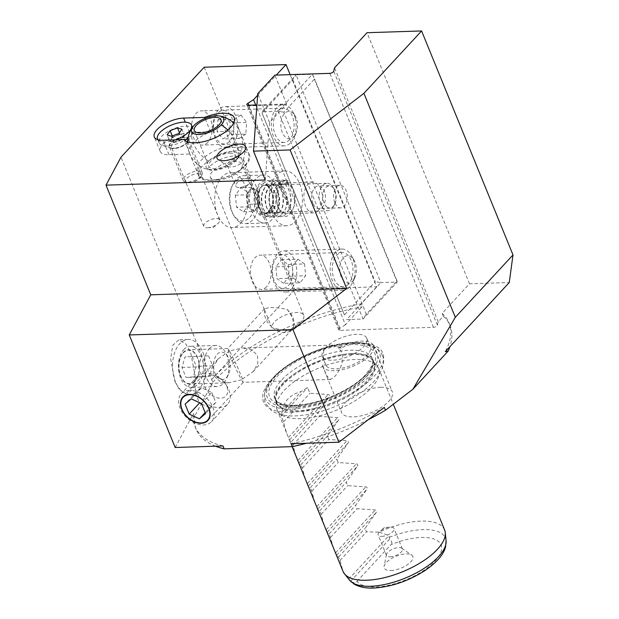 <?xml version="1.0" encoding="UTF-8"?>
<svg xmlns="http://www.w3.org/2000/svg" width="619" height="619" viewBox="0 0 619 619"><rect width="100%" height="100%" fill="white"/><g stroke="black" fill="none" stroke-linecap="round" stroke-linejoin="round"><path stroke-width="0.46" stroke-dasharray="3.1 2.32" d="M332.14 345.131L341.448 347.917A23.994 9.989 157.8 0 1 360.018 342.98A23.994 9.989 157.8 0 1 370.27 346.857A23.994 9.989 157.8 0 1 360.591 360.653A23.994 9.989 157.8 0 1 336.094 368.862A23.994 9.989 157.8 0 1 325.834 364.986A23.994 9.989 157.8 0 1 325.787 364.854C322.53 357.991 322.406 352.327 325.424 347.878A23.994 9.989 157.8 0 1 356.482 334.322A23.994 9.989 157.8 0 1 366.742 338.198A23.994 9.989 157.8 0 1 357.055 351.994A23.994 9.989 157.8 0 1 332.558 360.204A23.994 9.989 157.8 0 1 322.306 356.327A23.994 9.989 157.8 0 1 325.424 347.878L332.14 345.131L242.075 348.04L251.144 349.526L257.473 355.236L257.806 363.794L252.931 371.802L241.387 379.834L243.182 382.31L242.052 377.923L237.41 366.788L229.61 350.973L242.075 348.04M174.968 148.227A8.573 3.567 -22.2 0 0 183.719 145.295A8.573 3.567 -22.2 0 0 187.178 140.366A8.573 3.567 -22.2 0 0 183.518 138.981A8.573 3.567 -22.2 0 0 174.767 141.913A8.573 3.567 -22.2 0 0 171.308 146.842A8.573 3.567 -22.2 0 0 174.968 148.227M207.427 227.761A8.573 3.567 -22.2 0 0 207.589 227.753A8.573 3.567 -22.2 0 0 217.865 223.56A8.573 3.567 -22.2 0 0 219.637 219.9A8.573 3.567 -22.2 0 0 215.977 218.522A8.573 3.567 -22.2 0 0 207.226 221.455A8.573 3.567 -22.2 0 0 203.767 226.376A8.573 3.567 -22.2 0 0 207.427 227.761M239.638 157.783A8.573 3.567 -22.2 0 0 230.887 160.716A8.573 3.567 -22.2 0 0 227.428 165.637A8.573 3.567 -22.2 0 0 228.071 166.395A8.573 3.567 -22.2 0 0 231.096 167.022A8.573 3.567 -22.2 0 0 243.375 160.151A8.573 3.567 -22.2 0 0 243.306 159.16A8.573 3.567 -22.2 0 0 239.638 157.783M247.995 178.249A8.573 3.567 -22.2 0 0 239.244 181.181A8.573 3.567 -22.2 0 0 235.785 186.11A8.573 3.567 -22.2 0 0 239.445 187.487A8.573 3.567 -22.2 0 0 239.955 187.464A8.573 3.567 -22.2 0 0 249.627 183.518A8.573 3.567 -22.2 0 0 251.654 179.634A8.573 3.567 -22.2 0 0 247.995 178.249M390.837 570.532A15.429 6.422 -22.2 0 0 408.122 564.195A15.429 6.422 -22.2 0 0 411.658 555.019A15.429 6.422 -22.2 0 0 406.219 553.897A15.429 6.422 -22.2 0 0 384.113 566.261A15.429 6.422 -22.2 0 0 390.837 570.532M390.179 556.837A8.573 3.567 -22.2 0 0 398.922 553.904A8.573 3.567 -22.2 0 0 402.381 548.976A8.573 3.567 -22.2 0 0 401.746 548.217A8.573 3.567 -22.2 0 0 398.721 547.598A8.573 3.567 -22.2 0 0 386.442 554.469A8.573 3.567 -22.2 0 0 386.511 555.452A8.573 3.567 -22.2 0 0 390.179 556.837M381.822 536.371A8.573 3.567 -22.2 0 0 390.574 533.439A8.573 3.567 -22.2 0 0 394.032 528.51A8.573 3.567 -22.2 0 0 390.365 527.125A8.573 3.567 -22.2 0 0 389.862 527.156A8.573 3.567 -22.2 0 0 380.19 531.102A8.573 3.567 -22.2 0 0 378.163 534.986A8.573 3.567 -22.2 0 0 381.822 536.371M357.024 581.342L390.922 544.674A45.914 19.112 157.8 0 1 421.415 537.462A45.914 19.112 157.8 0 1 435.072 561.031A45.914 19.112 157.8 0 1 375.64 586.967A45.914 19.112 157.8 0 1 357.024 581.342C355.36 583.044 353.24 582.99 350.671 581.187L349.65 580.282M348.002 578.231L342.988 571.291L340.024 560.45L338.608 556.984L336.844 556.233M444.604 529.949A54.851 22.833 -22.2 0 0 421.16 521.097A54.851 22.833 -22.2 0 0 379.161 532.17L389.042 535.52L389.459 539.234C391.989 541.091 392.477 542.902 390.922 544.674M355.205 359.484A54.851 22.833 -22.2 0 0 301.902 376.569A54.851 22.833 -22.2 0 0 276.399 407.031A54.851 22.833 -22.2 0 0 277.08 409.778A54.851 22.833 -22.2 0 0 300.517 418.63A54.851 22.833 -22.2 0 0 356.513 399.866A54.851 22.833 -22.2 0 0 378.65 368.328A54.851 22.833 -22.2 0 0 377.203 365.891A54.851 22.833 -22.2 0 0 355.205 359.484M295.983 456.11L292.911 445.007L291.503 441.548L289.731 440.798L286.566 433.021L283.494 421.918L281.134 416.146A54.851 22.833 157.8 0 1 282.132 412.215C283.285 401.638 289.63 394.775 301.159 391.634A54.851 22.833 157.8 0 1 307.612 387.517L309.964 393.289L328.171 394.496C329.486 394.899 329.819 395.711 329.169 396.949L317.973 412.912L319.389 416.378L337.595 417.585C338.91 417.987 339.243 418.8 338.593 420.038L327.397 436L328.813 439.467L347.011 440.674C348.335 441.076 348.667 441.889 348.01 443.127L336.821 459.089L338.229 462.555L356.436 463.763C357.759 464.165 358.092 464.977 357.434 466.215L346.238 482.178L347.654 485.644L365.86 486.851C367.175 487.246 367.508 488.066 366.858 489.296L355.662 505.266L357.078 508.725L375.276 509.94C376.6 510.335 376.932 511.155 376.282 512.385L365.086 528.355L366.494 531.814L379.161 532.17M305.407 479.199L302.335 468.096L300.919 464.637L299.155 463.879M314.831 502.288L311.759 491.184L310.343 487.726L308.579 486.967M324.248 525.376L321.184 514.273L319.768 510.807L318.004 510.056M333.672 548.465L329.192 533.895L327.42 533.145M291.023 412.262A64.453 26.826 -22.2 0 0 372.251 378.116A64.453 26.826 -22.2 0 0 361.674 342.841A64.453 26.826 -22.2 0 0 355.283 342.764A64.453 26.826 -22.2 0 0 271.377 379.695A64.453 26.826 -22.2 0 0 291.023 412.262M380.569 387.308A27.429 11.421 157.8 0 1 392.291 391.734A27.429 11.421 157.8 0 1 381.227 407.503A27.429 11.421 157.8 0 1 353.225 416.881A27.429 11.421 157.8 0 1 341.51 412.463A27.429 11.421 157.8 0 1 352.575 396.694A27.429 11.421 157.8 0 1 380.569 387.308M341.448 347.917L337.997 348.033A27.429 11.421 157.8 0 1 361.728 341.139A27.429 11.421 157.8 0 1 373.45 345.557A27.429 11.421 157.8 0 1 362.378 361.326A27.429 11.421 157.8 0 1 334.384 370.704A27.429 11.421 157.8 0 1 322.661 366.286A27.429 11.421 157.8 0 1 322.329 364.97L325.787 364.854M210.468 180.33A27.429 11.421 -22.2 0 0 210.978 180.307A27.429 11.421 -22.2 0 0 243.871 166.89A27.429 11.421 -22.2 0 0 249.527 155.183A27.429 11.421 -22.2 0 0 237.804 150.757A27.429 11.421 -22.2 0 0 209.81 160.143A27.429 11.421 -22.2 0 0 198.745 175.904A27.429 11.421 -22.2 0 0 210.468 180.33M217.718 179.99A17.139 7.134 -22.2 0 0 218.035 179.974A17.139 7.134 -22.2 0 0 238.594 171.587A17.139 7.134 -22.2 0 0 242.13 164.267A17.139 7.134 -22.2 0 0 234.802 161.505A17.139 7.134 -22.2 0 0 217.308 167.37A17.139 7.134 -22.2 0 0 210.39 177.227A17.139 7.134 -22.2 0 0 217.718 179.99M287.038 309.384C291.108 313.934 293.375 319.474 293.824 326.004L293.205 327.157A17.139 7.134 -22.2 0 0 300.207 322.576A17.139 7.134 -22.2 0 0 303.743 315.257A17.139 7.134 -22.2 0 0 296.424 312.494A17.139 7.134 -22.2 0 0 279.285 318.127A17.139 7.134 -22.2 0 0 271.88 327.846L264.414 309.608L264.576 308.703L269.768 307.542C274.557 307.442 280.314 308.053 287.038 309.384A17.139 11.637 -137.2 0 1 293.824 326.004M293.205 327.157L293.46 327.149C291.588 328.968 288.81 330.151 285.104 330.701L272.793 327.815A17.139 11.637 -137.2 0 0 285.166 332.48A17.139 11.637 -137.2 0 0 291.866 329.687A17.139 11.637 -137.2 0 0 293.46 327.149M300.207 322.576L291.417 330.407L285.104 330.701M175.022 381.706L179.672 390.009L186.791 394.419L192.842 389.011L195.093 375.64L190.667 352.513L186.017 344.203L178.899 339.792L172.848 345.209L170.596 358.571L175.022 381.706M202.784 352.118A27.429 16.589 -91.9 0 1 204.015 379.826A27.429 16.589 -91.9 0 1 189.994 394.318A27.429 16.589 -91.9 0 1 175.44 381.691A27.429 16.589 -91.9 0 1 174.21 353.983A27.429 16.589 -91.9 0 1 188.23 339.491A27.429 16.589 -91.9 0 1 202.784 352.118M244.977 185.313A27.429 16.589 -91.9 0 1 246.207 213.021A27.429 16.589 -91.9 0 1 232.187 227.513A27.429 16.589 -91.9 0 1 217.633 214.886A27.429 16.589 -91.9 0 1 216.402 187.178A27.429 16.589 -91.9 0 1 230.423 172.686A27.429 16.589 -91.9 0 1 244.977 185.313M299.55 183.549A27.429 16.589 -91.9 0 1 300.78 211.257A27.429 16.589 -91.9 0 1 286.759 225.749A27.429 16.589 -91.9 0 1 272.205 213.122A27.429 16.589 -91.9 0 1 270.975 185.414A27.429 16.589 -91.9 0 1 284.988 170.921A27.429 16.589 -91.9 0 1 299.55 183.549M207.752 142.378A17.139 10.368 -91.9 0 1 202.413 145.078A17.139 10.368 -91.9 0 1 192.037 132.923A17.139 10.368 -91.9 0 1 195.975 113.517A17.139 10.368 -91.9 0 1 201.307 110.816A17.139 10.368 -91.9 0 1 211.683 122.972A17.139 10.368 -91.9 0 1 207.752 142.378M289.607 139.732A17.139 10.368 -91.9 0 1 284.276 142.44A17.139 10.368 -91.9 0 1 273.9 130.276A17.139 10.368 -91.9 0 1 277.83 110.878A17.139 10.368 -91.9 0 1 283.169 108.17A17.139 10.368 -91.9 0 1 293.545 120.334A17.139 10.368 -91.9 0 1 289.607 139.732M266.634 286.682A17.139 10.368 -91.9 0 1 261.303 289.382A17.139 10.368 -91.9 0 1 250.927 277.227A17.139 10.368 -91.9 0 1 254.858 257.821A17.139 10.368 -91.9 0 1 260.197 255.121A17.139 10.368 -91.9 0 1 270.573 267.276A17.139 10.368 -91.9 0 1 266.634 286.682M348.497 284.036A17.139 10.368 -91.9 0 1 343.158 286.736A17.139 10.368 -91.9 0 1 332.782 274.581A17.139 10.368 -91.9 0 1 336.721 255.175A17.139 10.368 -91.9 0 1 342.052 252.475A17.139 10.368 -91.9 0 1 352.428 264.63A17.139 10.368 -91.9 0 1 348.497 284.036M280.577 185.352A15.429 9.331 88.1 0 0 277.033 202.815A15.429 9.331 88.1 0 0 286.373 213.756A15.429 9.331 88.1 0 0 291.178 211.327A15.429 9.331 88.1 0 0 294.714 193.855A15.429 9.331 88.1 0 0 285.382 182.915A15.429 9.331 88.1 0 0 280.577 185.352M318.46 210.445A15.429 9.331 -91.9 0 1 313.663 212.874A15.429 9.331 -91.9 0 1 304.324 201.933A15.429 9.331 -91.9 0 1 307.86 184.47A15.429 9.331 -91.9 0 1 312.665 182.032A15.429 9.331 -91.9 0 1 322.004 192.981A15.429 9.331 -91.9 0 1 318.46 210.445M195 381.335A17.139 10.368 -91.9 0 1 189.669 384.035A17.139 10.368 -91.9 0 1 179.293 371.88A17.139 10.368 -91.9 0 1 183.224 352.474A17.139 10.368 -91.9 0 1 188.555 349.774A17.139 10.368 -91.9 0 1 198.931 361.929A17.139 10.368 -91.9 0 1 195 381.335M229.61 350.973L218.066 359.005L213.191 367.021L213.524 375.571L219.853 381.289L228.922 382.766L241.387 379.834L233.587 364.018L228.945 352.884L227.753 348.528L229.61 350.973M322.329 364.97L326.569 375.547L330.329 379.493L334.469 376.832C340.458 370.58 347.669 354.532 337.997 348.033M175.177 447.506L193.376 413.546L194.552 416.432L212.828 382.333L120.984 157.187M204.169 67.216L294.861 289.437L376.716 286.79L290.141 74.644M211.667 379.408L294.861 289.437M376.716 286.79L360.877 303.929L362.053 306.815L345.425 324.797L255.724 104.998M257.643 95.272L276.298 75.092M345.425 324.797L339.87 328.31A2.739 1.145 -22.2 0 0 338.732 329.912A2.739 1.145 -22.2 0 0 339.908 330.353L433.462 327.327A2.739 1.145 -22.2 0 0 437.385 325.161L438.198 321.795L443.32 316.255L442.144 313.369L469.488 283.796L509.267 282.512M469.488 283.796L367.021 32.714M368.382 419.589A137.132 57.087 157.8 0 1 306.436 443.258M215.567 446.198A137.132 57.087 157.8 0 1 196.192 429.323A137.132 57.087 157.8 0 1 194.552 416.432M212.828 382.333A137.132 57.087 157.8 0 1 362.053 306.815M443.32 316.255A137.132 57.087 157.8 0 1 450.114 325.702A137.132 57.087 157.8 0 1 449.897 346.717M438.198 321.795L334.554 67.827M265.272 179.997L269.544 122.477L286.636 104L256.924 104.959M286.636 104L274.859 75.139M269.544 122.477L257.767 93.616M264.739 310.104A17.139 11.637 -137.2 0 0 271.517 326.724M272.793 327.815L271.88 327.846M190.025 154.015A27.429 11.421 157.8 0 1 189.321 152.823A27.429 11.421 157.8 0 1 210.53 131.832L189.499 132.512A20.566 8.565 -22.2 0 0 168.5 139.546A20.566 8.565 -22.2 0 0 160.197 151.376A20.566 8.565 -22.2 0 0 168.987 154.696L190.025 154.015L184.137 139.585M210.53 131.832L205.051 118.407M350.671 581.187L389.459 539.234M348.729 579.129L389.042 535.52M340.024 560.45L366.494 531.814M338.608 556.984L365.086 528.355M330.6 537.362L357.078 508.725M329.192 533.895L355.662 505.266M321.184 514.273L347.654 485.644M319.768 510.807L346.238 482.178M311.759 491.184L338.229 462.555M310.343 487.726L336.821 459.089M302.335 468.096L328.813 439.467M300.919 464.637L327.397 436M292.911 445.007L319.389 416.378M291.503 441.548L317.973 412.912M283.494 421.918L309.964 393.289M281.134 416.146L307.612 387.517M282.132 412.215L301.159 391.634M442.144 313.369A137.132 57.087 157.8 0 1 448.937 322.816A137.132 57.087 157.8 0 1 445.301 351.685M384.306 407.372A137.132 57.087 157.8 0 1 291.116 443.753M211.644 379.447A137.132 57.087 157.8 0 1 212.828 378.155A137.132 57.087 157.8 0 1 360.877 303.929M222.956 445.959A137.132 57.087 157.8 0 1 195.008 426.437A137.132 57.087 157.8 0 1 193.376 413.546M312.982 203.38A11.312 6.84 -91.9 0 1 312.471 191.944A11.312 6.84 -91.9 0 1 318.251 185.971A11.312 6.84 -91.9 0 1 324.263 191.178A11.312 6.84 -91.9 0 1 324.766 202.606A11.312 6.84 -91.9 0 1 318.986 208.588A11.312 6.84 -91.9 0 1 312.982 203.38M334.809 202.676A11.312 6.84 -91.9 0 1 334.306 191.24A11.312 6.84 -91.9 0 1 340.086 185.267A11.312 6.84 -91.9 0 1 346.091 190.474A11.312 6.84 -91.9 0 1 346.594 201.902A11.312 6.84 -91.9 0 1 340.814 207.883A11.312 6.84 -91.9 0 1 334.809 202.676M292.779 79.634L375.222 281.653L344.458 314.924L262.015 112.906L292.779 79.634L296.037 74.814L261.86 111.776L278.233 111.25L312.409 74.28L397.205 282.078L380.84 282.604L296.037 74.814L312.409 74.28L314.607 78.93L283.85 112.194L366.293 314.22L397.05 280.949L314.607 78.93M397.05 280.949L397.205 282.078L363.028 319.04L346.655 319.566L380.84 282.604L375.222 281.653M366.293 314.22L363.028 319.04L278.233 111.25L283.85 112.194M262.015 112.906L344.458 314.924M233.015 121.138A16.767 10.144 -91.9 0 1 227.707 142.85A16.767 10.144 -91.9 0 1 214.367 133.356A16.767 10.144 -91.9 0 1 219.675 111.637A16.767 10.144 -91.9 0 1 233.015 121.138M236.876 119.691A20.566 12.442 -91.9 0 1 226.097 147.748A20.566 12.442 -91.9 0 1 214.004 134.687A20.566 12.442 -91.9 0 1 224.774 106.63A20.566 12.442 -91.9 0 1 236.876 119.691M295.155 117.811A20.566 12.442 -91.9 0 1 293.599 138.37A20.566 12.442 -91.9 0 1 284.384 145.867A20.566 12.442 -91.9 0 1 272.283 132.799A20.566 12.442 -91.9 0 1 283.053 104.743A20.566 12.442 -91.9 0 1 292.733 111.629A20.566 12.442 -91.9 0 1 295.155 117.811M296.803 120.132A13.711 8.295 -91.9 0 1 295.758 133.843A13.711 8.295 -91.9 0 1 281.552 130.122A13.711 8.295 -91.9 0 1 284.601 113.447A13.711 8.295 -91.9 0 1 295.186 116.008A13.711 8.295 -91.9 0 1 296.803 120.132M229.456 134.656L222.855 138.981L217.091 131.568L217.927 119.831L224.527 115.505L230.291 122.918L229.456 134.656L245.828 134.13L246.664 122.392L230.291 122.918M224.527 115.505L240.899 114.979L246.664 122.392M240.899 114.979L234.299 119.305L217.927 119.831M234.299 119.305L233.456 131.042L217.091 131.568M245.828 134.13L239.228 138.455L233.456 131.042M239.228 138.455L222.855 138.981M292.029 278.194A16.767 10.144 -91.9 0 1 278.867 286.93A16.767 10.144 -91.9 0 1 273.126 264.893A16.767 10.144 -91.9 0 1 286.288 256.158A16.767 10.144 -91.9 0 1 292.029 278.194M295.913 279.641A20.566 12.442 -91.9 0 1 284.988 292.044A20.566 12.442 -91.9 0 1 272.731 263.33A20.566 12.442 -91.9 0 1 283.657 250.927A20.566 12.442 -91.9 0 1 295.913 279.641M354.2 277.761A20.566 12.442 -91.9 0 1 352.482 282.674A20.566 12.442 -91.9 0 1 343.274 290.164A20.566 12.442 -91.9 0 1 331.018 261.45A20.566 12.442 -91.9 0 1 341.943 249.047A20.566 12.442 -91.9 0 1 351.623 255.926A20.566 12.442 -91.9 0 1 354.2 277.761M355.793 274.867A13.711 8.295 -91.9 0 1 354.648 278.14A13.711 8.295 -91.9 0 1 343.978 281.127A13.711 8.295 -91.9 0 1 340.334 263.988A13.711 8.295 -91.9 0 1 354.076 260.313A13.711 8.295 -91.9 0 1 355.793 274.867M283.649 283.34L276.956 278.627L275.888 266.835L281.506 259.748L288.199 264.46L289.266 276.252L283.649 283.34L300.022 282.806L305.639 275.726L289.266 276.252M288.199 264.46L304.571 263.934L305.639 275.726M304.571 263.934L297.878 259.222L281.506 259.748M297.878 259.222L292.253 266.309L275.888 266.835M300.022 282.806L293.329 278.101L292.253 266.309M293.329 278.101L276.956 278.627M235.305 195.194L246.223 194.838L251.863 187.356L255.322 189.638A10.531 6.368 -91.9 0 1 259.415 197.933A10.531 6.368 -91.9 0 1 257.225 207.69A10.531 6.368 -91.9 0 1 250.943 209.152L247.492 206.878L236.574 207.226L235.305 195.194L240.953 187.712L247.863 192.269L249.132 204.301L243.491 211.783L236.574 207.226M237.804 219.443A21.255 12.86 -91.9 0 1 232.906 213.88A21.255 12.86 -91.9 0 1 232.017 186.242A21.255 12.86 -91.9 0 1 246.633 180.052A21.255 12.86 -91.9 0 1 254.308 207.713A21.255 12.86 -91.9 0 1 237.804 219.443M239.414 221.919A23.994 14.516 -91.9 0 1 233.889 215.636A23.994 14.516 -91.9 0 1 232.876 184.431A23.994 14.516 -91.9 0 1 243.631 175.688A23.994 14.516 -91.9 0 1 249.387 177.436A23.994 14.516 -91.9 0 1 258.773 204.03A23.994 14.516 -91.9 0 1 245.178 223.66A23.994 14.516 -91.9 0 1 239.414 221.919M259.059 221.285A23.994 14.516 -91.9 0 1 249.681 194.691A23.994 14.516 -91.9 0 1 263.276 175.053A23.994 14.516 -91.9 0 1 269.033 176.802A23.994 14.516 -91.9 0 1 278.418 203.388A23.994 14.516 -91.9 0 1 264.824 223.026A23.994 14.516 -91.9 0 1 259.059 221.285M324.557 209.702A13.711 8.295 -91.9 0 1 319.195 194.505A13.711 8.295 -91.9 0 1 326.964 183.286A13.711 8.295 -91.9 0 1 330.252 184.284A13.711 8.295 -91.9 0 1 333.417 187.874A13.711 8.295 -91.9 0 1 333.989 205.709A13.711 8.295 -91.9 0 1 327.846 210.7A13.711 8.295 -91.9 0 1 324.557 209.702M327.242 207.156A11.041 6.677 -91.9 0 1 323.257 192.788A11.041 6.677 -91.9 0 1 331.83 186.698A11.041 6.677 -91.9 0 1 334.368 189.584A11.041 6.677 -91.9 0 1 334.833 203.937A11.041 6.677 -91.9 0 1 327.242 207.156M246.223 194.838L247.492 206.878M243.491 211.783L254.401 211.427L250.943 209.152A10.531 6.368 -91.9 0 1 246.857 200.858A10.531 6.368 -91.9 0 1 249.047 191.101A10.531 6.368 -91.9 0 1 255.322 189.638L258.781 191.913L247.863 192.269M254.401 211.427L260.05 203.953L249.132 204.301M260.05 203.953L258.781 191.913M251.863 187.356L240.953 187.712M229.664 153.156A14.399 5.997 157.8 0 1 235.584 155.485A14.399 5.997 157.8 0 1 229.657 163.842A14.399 5.997 157.8 0 1 214.839 168.693A14.399 5.997 157.8 0 1 208.92 166.372A14.399 5.997 157.8 0 1 214.847 158.015A14.399 5.997 157.8 0 1 229.664 153.156M208.642 161.18A17.332 7.211 -22.2 0 0 210.506 170.101A17.332 7.211 -22.2 0 0 235.862 160.677A17.332 7.211 -22.2 0 0 237.062 159.261A17.332 7.211 -22.2 0 0 230.113 151.624A17.332 7.211 -22.2 0 0 208.642 161.18A27.429 18.268 43.7 0 1 193.414 143.43A27.429 18.268 43.7 0 1 194.041 125.394M184.508 135.592L181.537 139.786L174.148 142.602L171.943 141.913A6.855 2.855 -22.2 0 0 174.109 142.084A6.855 2.855 -22.2 0 0 177.846 141.194A6.855 2.855 -22.2 0 0 181.847 138.927A6.855 2.855 -22.2 0 0 183.023 137.689A6.855 2.855 -22.2 0 0 182.303 134.903L184.508 135.592L181.916 129.239M199.689 173.962A8.364 3.482 -22.2 0 0 188.71 176.786A8.364 3.482 -22.2 0 0 187.062 182.504A8.364 3.482 -22.2 0 0 187.093 182.52A8.364 3.482 -22.2 0 0 194.691 181.46A8.364 3.482 -22.2 0 0 200.858 176.902A8.364 3.482 -22.2 0 0 199.689 173.962M200.486 171.362A10.283 4.279 -22.2 0 0 188.934 173.66A10.283 4.279 -22.2 0 0 183.193 180.5A10.283 4.279 -22.2 0 0 184.942 181.87A10.283 4.279 -22.2 0 0 184.988 181.885A10.283 4.279 -22.2 0 0 194.335 180.578A10.283 4.279 -22.2 0 0 201.918 174.976A10.283 4.279 -22.2 0 0 202.235 172.732A10.283 4.279 -22.2 0 0 200.486 171.362M187.983 138.037A18.338 7.637 -22.2 0 0 192.563 133.085A18.338 7.637 -22.2 0 0 193.128 129.085A18.338 7.637 -22.2 0 0 190.002 126.64A18.338 7.637 -22.2 0 0 169.405 130.741A18.338 7.637 -22.2 0 0 159.16 142.943A18.338 7.637 -22.2 0 0 162.286 145.388A18.338 7.637 -22.2 0 0 162.371 145.411A18.338 7.637 -22.2 0 0 184.748 140.234M157.977 139.732A18.338 7.637 -22.2 0 0 160.677 141.434A18.338 7.637 -22.2 0 0 175.487 139.863M181.537 139.786L178.945 133.433M174.148 142.602L171.556 136.25M169.738 141.225L171.223 139.128A6.855 2.855 -22.2 0 0 171.943 141.913L169.738 141.225L167.145 134.872M172.709 137.031L176.4 135.623A6.855 2.855 -22.2 0 0 171.223 139.128L172.709 137.031L172.275 135.979M180.098 134.215L182.303 134.903A6.855 2.855 -22.2 0 0 176.4 135.623L180.098 134.215L179.471 132.69M287.866 180.593A1.718 1.277 -71.4 0 0 286.404 182.094A1.718 1.277 -71.4 0 0 287.131 183.889A1.718 1.277 -71.4 0 0 287.495 183.944L287.866 180.593L285.947 180.191L279.618 183.201L275.718 191.875L276.546 198.25L278.79 188.656L284.222 183.75L287.495 183.944M274.155 206.785L267.454 216.356L258.564 213.779L267.021 213.222L272.244 205.322L274.875 206.429L274.155 206.785L272.244 205.322M189.368 390.341A20.566 13.966 -137.2 0 0 181.328 393.692A20.566 13.966 -137.2 0 0 182.899 413.299A20.566 13.966 -137.2 0 0 203.496 424.974A20.566 13.966 -137.2 0 0 211.536 421.616A20.566 13.966 -137.2 0 0 209.973 402.01A20.566 13.966 -137.2 0 0 189.368 390.341M205.361 373.04A20.566 13.966 -137.2 0 0 197.322 376.391A20.566 13.966 -137.2 0 0 198.892 396.005A20.566 13.966 -137.2 0 0 219.497 407.673A20.566 13.966 -137.2 0 0 227.529 404.323A20.566 13.966 -137.2 0 0 226.949 386.194A20.566 13.966 -137.2 0 0 215.435 375.555A20.566 13.966 -137.2 0 0 205.361 373.04M211.133 375.114A13.711 9.308 -137.2 0 0 204.928 387.014A13.711 9.308 -137.2 0 0 220.557 398.203A13.711 9.308 -137.2 0 0 225.525 383.888A13.711 9.308 -137.2 0 0 217.849 376.793A13.711 9.308 -137.2 0 0 211.133 375.114M201.484 403.573L211.737 392.485L201.515 387.749L195.364 393.019L185.112 404.106M201.515 387.749L191.256 398.845M211.737 392.485L215.822 402.482L205.562 413.569M215.822 402.482L209.671 407.743L205.175 412.61M201.678 404.045L209.671 407.743M195.364 393.019L199.256 402.543M183.356 352.791A16.767 10.144 -91.9 0 1 197.469 357.867A16.767 10.144 -91.9 0 1 194.869 381.018A16.767 10.144 -91.9 0 1 180.756 375.942A16.767 10.144 -91.9 0 1 183.356 352.791M183.789 349.534A20.566 12.442 -91.9 0 1 190.195 346.292A20.566 12.442 -91.9 0 1 202.645 360.877A20.566 12.442 -91.9 0 1 197.925 384.167A20.566 12.442 -91.9 0 1 191.526 387.409A20.566 12.442 -91.9 0 1 179.069 372.816A20.566 12.442 -91.9 0 1 183.789 349.534M209.33 348.706A20.566 12.442 -91.9 0 1 215.737 345.464A20.566 12.442 -91.9 0 1 225.409 352.343A20.566 12.442 -91.9 0 1 226.275 379.091A20.566 12.442 -91.9 0 1 223.467 383.339A20.566 12.442 -91.9 0 1 217.06 386.581A20.566 12.442 -91.9 0 1 204.61 371.996A20.566 12.442 -91.9 0 1 209.33 348.706M217.145 354.3A13.711 8.295 -91.9 0 1 227.862 356.73A13.711 8.295 -91.9 0 1 228.442 374.557A13.711 8.295 -91.9 0 1 226.569 377.389A13.711 8.295 -91.9 0 1 215.017 373.242A13.711 8.295 -91.9 0 1 217.145 354.3M192.2 356.358L196.277 366.355L193.19 376.901L186.025 377.451L181.947 367.454L185.035 356.908L208.572 355.832L185.035 356.908M181.947 367.454L198.32 366.92L201.407 356.382M198.32 366.92L202.398 376.917L186.025 377.451M202.398 376.917L209.562 376.375L193.19 376.901M208.572 355.832L212.65 365.829L209.562 376.375M212.65 365.829L196.277 366.355M446.075 540.72A52.538 21.874 -22.2 0 0 422.97 529.609A52.538 21.874 -22.2 0 0 389.343 537.354M351.793 354.494A52.932 22.036 -22.2 0 0 300.347 370.982A52.932 22.036 -22.2 0 0 275.741 400.377A52.932 22.036 -22.2 0 0 299.016 411.573A52.932 22.036 -22.2 0 0 355.538 391.812A52.932 22.036 -22.2 0 0 373.025 360.684A52.932 22.036 -22.2 0 0 351.793 354.494M291.758 409.035A61.598 25.642 -22.2 0 0 369.388 376.414A61.598 25.642 -22.2 0 0 359.283 342.694A61.598 25.642 -22.2 0 0 353.17 342.624A61.598 25.642 -22.2 0 0 272.979 377.915A61.598 25.642 -22.2 0 0 291.758 409.035M292.679 407.14A59.238 24.659 -22.2 0 0 369.357 373.683A59.238 24.659 -22.2 0 0 351.739 343.266A59.238 24.659 -22.2 0 0 275.06 376.723A59.238 24.659 -22.2 0 0 292.679 407.14M297.306 407.132A52.793 21.974 -22.2 0 0 351.197 389.072A52.793 21.974 -22.2 0 0 372.506 358.718A52.793 21.974 -22.2 0 0 349.944 350.199A52.793 21.974 -22.2 0 0 296.044 368.259A52.793 21.974 -22.2 0 0 274.743 398.613A52.793 21.974 -22.2 0 0 297.306 407.132M293.839 405.886A56.909 23.692 -22.2 0 0 367.508 373.737A56.909 23.692 -22.2 0 0 350.578 344.52A56.909 23.692 -22.2 0 0 276.917 376.669A56.909 23.692 -22.2 0 0 293.839 405.886M351.36 353.673A52.793 21.974 -22.2 0 0 297.46 371.733A52.793 21.974 -22.2 0 0 276.159 402.087A52.793 21.974 -22.2 0 0 298.722 410.598A52.793 21.974 -22.2 0 0 352.613 392.547A52.793 21.974 -22.2 0 0 373.922 362.192A52.793 21.974 -22.2 0 0 351.36 353.673M339.87 328.31L248.83 105.222M339.908 330.353L248.041 105.245M437.385 325.161L333.742 71.193M433.462 327.327L329.819 73.359M336.643 555.251L376.282 512.385M335.645 552.806L375.276 509.94M327.227 532.162L366.858 489.296M326.228 529.717L365.86 486.851M317.802 509.073L357.434 466.215M316.804 506.628L356.436 463.763M308.378 485.985L348.01 443.127M307.38 483.54L347.011 440.674M298.962 462.896L338.593 420.038M297.956 460.451L337.595 417.585M289.537 439.815L329.169 396.949M288.539 437.362L328.171 394.496M168.987 154.696L163.099 140.265M189.499 132.512L185.282 122.183M267.184 185.066A15.08 9.123 -91.9 0 1 272.623 204.696A15.08 9.123 -91.9 0 1 260.916 213.021A15.08 9.123 -91.9 0 1 255.469 193.391A15.08 9.123 -91.9 0 1 267.184 185.066M262.294 211.713A13.711 8.295 88.1 0 0 265.582 212.712A13.711 8.295 88.1 0 0 273.35 201.492A13.711 8.295 88.1 0 0 267.988 186.296A13.711 8.295 88.1 0 0 264.7 185.298A13.711 8.295 88.1 0 0 256.931 196.517A13.711 8.295 88.1 0 0 262.294 211.713M235.862 160.677A27.429 18.268 -136.3 0 0 227.784 130.036M186.783 137.782A10.283 4.279 157.8 0 1 188.532 139.151A10.283 4.279 157.8 0 1 182.791 145.991A10.283 4.279 157.8 0 1 171.239 148.289A10.283 4.279 157.8 0 1 169.49 146.92A10.283 4.279 157.8 0 1 175.231 140.08A10.283 4.279 157.8 0 1 186.783 137.782M183.193 180.5L169.49 146.92L170.929 147.987A10.484 4.364 -22.2 0 0 170.968 147.995A10.484 4.364 -22.2 0 0 180.493 146.664A10.484 4.364 -22.2 0 0 188.23 140.954A10.484 4.364 -22.2 0 0 186.768 137.271A10.484 4.364 -22.2 0 0 172.995 140.807A10.484 4.364 -22.2 0 0 170.921 147.987L162.371 145.411M366.742 338.198L370.27 346.857M322.306 356.327L325.834 364.986M219.637 219.9L187.178 140.366M207.589 227.753L213.47 227.475L217.865 223.56M228.071 166.395L218.151 159.594M227.428 165.637L235.785 186.11M401.746 548.217L411.658 555.019M402.381 548.976L394.032 528.51M277.08 409.778L286.566 433.021M289.731 440.798L292.122 446.647M377.203 365.891L373.922 362.192L372.506 358.718L372.917 361.898L371.709 366.123L365.326 375.021C351.468 390.249 317.354 404.988 295.124 405.236C288.949 405.391 284.075 404.756 280.5 403.348L277.444 401.77L274.743 398.613L276.159 402.087L276.399 407.031M271.377 379.695L272.979 377.915C288.825 359.747 326.747 343.096 353.016 342.617L361.674 342.841M373.45 345.557L392.291 391.734M249.527 155.183L234.222 117.664M238.594 171.587L243.871 166.89M218.035 179.974L210.978 180.307M303.743 315.257L242.13 164.267M291.866 329.687L252.931 371.802M243.236 382.279L207.922 420.479M189.994 394.318L186.791 394.419M286.759 225.749L232.187 227.513M284.276 142.44L202.413 145.078M343.158 286.736L261.303 289.382M313.663 212.874L286.373 213.756M228.922 382.766L189.669 384.035M330.329 379.493L243.182 382.31M227.815 348.505L188.555 349.774M312.665 182.032L285.382 182.915M338.732 329.912L246.873 104.804M342.052 252.475L260.197 255.121M283.169 108.17L201.307 110.816M284.988 170.921L230.423 172.686M188.23 339.491L178.899 339.792M218.066 359.005L182.752 397.205M264.576 308.703L227.753 348.528M264.414 309.608L210.39 177.227M198.745 175.904L189.321 152.823M322.661 366.286L341.51 412.463M378.65 368.328L393.313 404.261M448.937 322.816L450.114 325.702M195.008 426.437L196.192 429.323M389.862 527.156L384.391 527.581L380.19 531.102M386.511 555.452L378.163 534.986M386.442 554.469L384.113 566.261M239.955 187.464L245.418 187.039L249.627 183.518M243.306 159.16L251.654 179.634M243.375 160.151L245.704 148.351M160.197 151.376L154.309 136.946M203.767 226.376L171.308 146.842M340.086 185.267L318.251 185.971M340.814 207.883L318.986 208.588M284.384 145.867L226.097 147.748M295.758 133.843L293.599 138.37M295.186 116.008L292.733 111.629M283.053 104.743L224.774 106.63M343.274 290.164L284.988 292.044M354.648 278.14L352.482 282.674M354.076 260.313L351.623 255.926M341.943 249.047L283.657 250.927M326.964 183.286L264.7 185.298L267.516 186.172C271.834 189.638 273.482 195.589 272.453 204.007C270.48 210.236 268.189 213.137 265.582 212.712L327.846 210.7M232.906 213.88L233.889 215.636M232.017 186.242L232.876 184.431M263.276 175.053L243.631 175.688M334.368 189.584L333.417 187.874M334.833 203.937L333.989 205.709M264.824 223.026L245.178 223.66M220.975 119.699L235.584 155.485M187.549 141.859A27.429 27.429 0 0 0 210.506 170.101M237.062 159.261A27.429 27.429 0 0 0 233.703 123.019M194.32 130.578L208.92 166.372M234.322 156.034L239.143 156.777L238.833 156.019C242.455 155.501 223.962 170.759 211.775 169.776L206.947 169.033L207.257 169.792C207.721 166.859 219.768 156.684 234.322 156.034M248.436 152.545C250.788 161.172 244.784 166.14 239.22 170.442C230.639 176.245 221.602 179.456 212.1 180.059C204.966 180.408 200.146 178.14 197.654 173.266C195.31 164.639 201.307 159.671 206.87 155.377C215.451 149.566 224.488 146.363 233.99 145.751C241.031 145.364 245.844 147.624 248.436 152.545M174.109 142.084L178.481 141.743L181.847 138.927M202.235 172.732L188.532 139.151L188.23 140.954L192.563 133.085M159.16 142.943L157.837 139.693M193.128 129.085L192.432 127.382M200.858 176.902L201.918 174.976M187.093 182.52L184.988 181.885M353.023 353.434C365.442 353.789 372.05 355.84 372.855 359.585C373.605 360.954 373.342 363.214 372.065 366.355C369.961 371.64 363.732 377.977 353.364 385.366C334.19 397.63 314.707 404.385 294.93 405.631C282.512 405.275 275.896 403.224 275.099 399.479C274.349 398.149 274.604 395.912 275.857 392.771C278.712 385.699 290.35 375.594 300.455 370.007C318.421 359.879 335.947 354.362 353.023 353.434M382.38 355.701C385.196 361.039 383.447 368.367 377.118 377.683C371.415 385.01 363.152 391.835 352.335 398.141C333.123 408.973 314.096 414.892 295.263 415.906C288.624 416.13 279.285 415.72 271.478 410.606L265.574 403.364C262.75 398.025 264.506 390.697 270.836 381.381C276.538 374.054 284.802 367.229 295.619 360.916C314.831 350.091 333.858 344.172 352.691 343.158L363.237 343.677C374.278 345.905 380.654 349.913 382.38 355.701M287.131 183.889L284.222 183.75M276.546 198.25C276.631 204.363 278.078 208.827 280.894 211.636L284.307 213.137C285.111 213.532 286.527 212.541 288.57 210.174C290.628 206.932 291.448 202.699 291.038 197.461C288.949 188.633 286.419 184.168 283.463 184.067L281.444 183.727L276.948 186.025L274.116 190.845C272.027 197.391 272.321 203.427 274.998 208.951C277.683 212.572 279.517 214.004 280.484 213.261C281.289 213.656 282.713 212.665 284.748 210.298C286.806 207.056 287.634 202.823 287.216 197.585C285.127 188.756 282.604 184.292 279.641 184.191L277.622 183.851L273.126 186.149L270.294 190.969C268.205 197.515 268.499 203.55 271.176 209.075C273.869 212.696 275.695 214.128 276.662 213.385C277.467 213.779 278.89 212.789 280.925 210.421C282.991 207.179 283.812 202.939 283.394 197.709C281.305 188.88 278.782 184.416 275.826 184.315L273.807 183.975L269.311 186.273L266.472 191.093C264.39 197.639 264.684 203.674 267.354 209.199C270.046 212.82 271.873 214.251 272.847 213.509C273.644 213.903 275.068 212.913 277.111 210.545C279.169 207.303 279.989 203.063 279.579 197.825C277.482 189.004 274.96 184.539 272.004 184.439L269.985 184.098L265.489 186.396L262.657 191.217C260.568 197.763 260.862 203.798 263.532 209.323C266.224 212.944 268.058 214.375 269.025 213.632C269.83 214.027 271.246 213.037 273.288 210.669C275.347 207.427 276.175 203.187 275.757 197.948C273.668 189.128 271.137 184.663 268.182 184.563L266.162 184.222L261.667 186.52L258.835 191.341C256.746 197.887 257.04 203.922 259.717 209.446C262.41 213.068 264.236 214.499 265.203 213.756L267.021 213.222M285.947 180.191L285.15 180.183C281.351 180.841 278.774 182.296 277.42 184.547L273.544 193.902C272.345 202.746 274.109 209.586 278.852 214.414L281.653 216.108L284.415 216.565C287.007 217.122 289.839 214.692 292.895 209.268C295.395 202.444 295.124 195.488 292.091 188.416C287.649 181.924 284.067 179.216 281.336 180.307C277.529 180.965 274.952 182.419 273.606 184.671L269.722 194.026C268.522 202.87 270.294 209.709 275.029 214.538L277.83 216.232L280.593 216.689C283.192 217.246 286.017 214.816 289.073 209.392C291.572 202.568 291.301 195.612 288.276 188.54C283.835 182.04 280.245 179.34 277.513 180.431C273.714 181.081 271.137 182.543 269.783 184.795L265.899 194.149C264.7 202.993 266.472 209.833 271.207 214.661L274.016 216.356L276.778 216.812C279.37 217.37 282.194 214.94 285.258 209.516C287.75 202.692 287.487 195.736 284.454 188.663C280.012 182.164 276.422 179.464 273.691 180.555C269.892 181.205 267.315 182.667 265.961 184.919L262.085 194.273C260.885 203.117 262.649 209.957 267.385 214.778L270.194 216.48L272.956 216.936C275.548 217.493 278.38 215.064 281.436 209.64C283.928 202.815 283.664 195.859 280.631 188.787C276.19 182.288 272.608 179.587 269.876 180.671C266.069 181.328 263.493 182.791 262.139 185.042L258.262 194.397C257.063 203.241 258.835 210.073 263.57 214.901L266.371 216.596L269.133 217.06C271.733 217.617 274.557 215.188 277.614 209.764C280.113 202.939 279.842 195.983 276.817 188.911C272.375 182.412 268.785 179.711 266.054 180.794C262.247 181.452 259.671 182.907 258.324 185.166L254.44 194.521C253.241 203.365 255.013 210.197 259.748 215.025L262.557 216.72L265.319 217.176C269.613 216.07 271.524 216.341 274.875 206.429M197.322 376.391L181.328 393.692M217.849 376.793L215.435 375.555M225.525 383.888L226.949 386.194M227.529 404.323L211.536 421.616M215.737 345.464L190.195 346.292M227.862 356.73L225.409 352.343M228.442 374.557L226.275 379.091M217.06 386.581L191.526 387.409"/><path stroke-width="0.93" d="M238.98 144.088A15.429 6.422 -22.2 0 0 221.695 150.425A15.429 6.422 -22.2 0 0 218.151 159.594A15.429 6.422 -22.2 0 0 223.598 160.723A15.429 6.422 -22.2 0 0 245.704 148.351A15.429 6.422 -22.2 0 0 238.98 144.088M349.874 580.545L344.474 573.836A54.851 22.833 -22.2 0 0 366.471 580.243A54.851 22.833 -22.2 0 0 419.783 563.158A54.851 22.833 -22.2 0 0 445.278 532.696A54.851 22.833 -22.2 0 0 444.604 529.949L393.313 404.261M342.988 571.291A54.851 22.833 -22.2 0 0 343.034 571.399A54.851 22.833 -22.2 0 0 344.474 573.836M343.034 571.399L292.122 446.647M195.155 142.811A27.429 11.421 -22.2 0 0 223.149 133.433A27.429 11.421 -22.2 0 0 234.222 117.664A27.429 11.421 -22.2 0 0 222.5 113.238A27.429 11.421 -22.2 0 0 204.641 117.401L183.611 118.082A20.566 8.565 -22.2 0 0 162.611 125.115A20.566 8.565 -22.2 0 0 154.309 136.946A20.566 8.565 -22.2 0 0 163.099 140.265L184.137 139.585A27.429 11.421 -22.2 0 0 195.155 142.811M201.229 423.272A17.139 11.637 -137.2 0 0 207.922 420.479A17.139 11.637 -137.2 0 0 206.622 404.137A17.139 11.637 -137.2 0 0 189.453 394.411A17.139 11.637 -137.2 0 0 182.752 397.205A17.139 11.637 -137.2 0 0 184.06 413.546A17.139 11.637 -137.2 0 0 201.229 423.272M175.177 447.506L129.247 334.949L150.757 294.806L106.004 185.143L265.272 179.997L253.496 151.137L257.767 93.616L274.859 75.139L329.819 73.359A2.739 1.145 -22.2 0 0 333.742 71.193L334.554 67.827L367.021 32.714L421.593 30.95L512.996 254.927L509.267 282.512L445.301 351.685L448.179 351.074L412.919 389.212L455.321 317.307L363.918 93.33L290.11 149.953L346.64 288.477L292.965 329.656L338.895 442.214L291.116 443.753L292.292 446.639L224.132 448.845L222.956 445.959L175.177 447.506M290.141 74.644L286.032 64.569L204.169 67.216L120.984 157.187L106.004 185.143M255.724 104.998L253.558 99.69L257.643 95.272M276.298 75.092L286.032 64.569M338.895 442.214L384.306 407.372L385.482 410.258L412.919 389.212M129.247 334.949L292.965 329.656M455.321 317.307L512.996 254.927M363.918 93.33L421.593 30.95M385.482 410.258A137.132 57.087 157.8 0 1 368.382 419.589M306.436 443.258A137.132 57.087 157.8 0 1 292.292 446.639M224.132 448.845A137.132 57.087 157.8 0 1 215.567 446.198M449.897 346.717A137.132 57.087 157.8 0 1 448.179 351.074M256.924 104.959L248.041 105.245A2.739 1.145 157.8 0 1 246.873 104.804A2.739 1.145 157.8 0 1 248.01 103.203L253.558 99.69M253.496 151.137L290.11 149.953M150.757 294.806L346.64 288.477M205.051 118.407L204.641 117.401M215.064 117.37A14.399 5.997 157.8 0 1 220.975 119.699A14.399 5.997 157.8 0 1 215.048 128.056A14.399 5.997 157.8 0 1 200.231 132.907A14.399 5.997 157.8 0 1 194.32 130.578A14.399 5.997 157.8 0 1 200.247 122.229A14.399 5.997 157.8 0 1 215.064 117.37M194.041 125.394A17.332 7.211 -22.2 0 0 192.842 126.81A17.332 7.211 -22.2 0 0 199.782 134.447A17.332 7.211 -22.2 0 0 221.262 124.891A17.332 7.211 -22.2 0 0 219.397 115.97A17.332 7.211 -22.2 0 0 194.041 125.394M175.487 139.863A18.338 7.637 -22.2 0 0 191.511 125.131A18.338 7.637 -22.2 0 0 188.385 122.686A18.338 7.637 -22.2 0 0 167.788 126.787A18.338 7.637 -22.2 0 0 157.551 138.989A18.338 7.637 -22.2 0 0 157.977 139.732M181.916 129.239L178.945 133.433L171.556 136.25L167.145 134.872L170.117 130.686L177.506 127.87L181.916 129.239M184.748 140.234A18.338 7.637 -22.2 0 0 187.983 138.037M172.275 135.979L170.117 130.686M179.471 132.69L177.506 127.87M189.576 394.721A16.767 11.382 -137.2 0 0 181.994 409.267A16.767 11.382 -137.2 0 0 201.098 422.955A16.767 11.382 -137.2 0 0 208.688 408.408A16.767 11.382 -137.2 0 0 189.576 394.721M185.112 404.106L189.19 414.103L199.419 418.839L205.562 413.569L201.484 403.573L191.256 398.845L185.112 404.106M205.175 412.61L199.419 418.839M199.256 402.543L201.678 404.045M199.45 403.015L189.19 414.103M349.65 580.282A52.538 21.874 -22.2 0 0 370.595 586.263A52.538 21.874 -22.2 0 0 421.655 569.898A52.538 21.874 -22.2 0 0 446.075 540.72L445.278 532.696M248.83 105.222L248.01 103.203M185.282 122.183L183.611 118.082M227.784 130.036A27.429 18.268 -136.3 0 0 221.262 124.891M446.075 540.72L445.587 546.693C444.163 553.177 438.144 561.773 424.069 571.128C407.573 581.388 390.721 587.029 373.505 588.05C368.909 588.189 361.488 588.151 354.215 584.15L349.712 580.359M192.842 126.81A27.429 27.429 0 0 0 187.549 141.859M233.703 123.019A27.429 27.429 0 0 0 219.397 115.97M157.837 139.693L157.551 138.989M192.432 127.382L191.511 125.131"/></g></svg>
